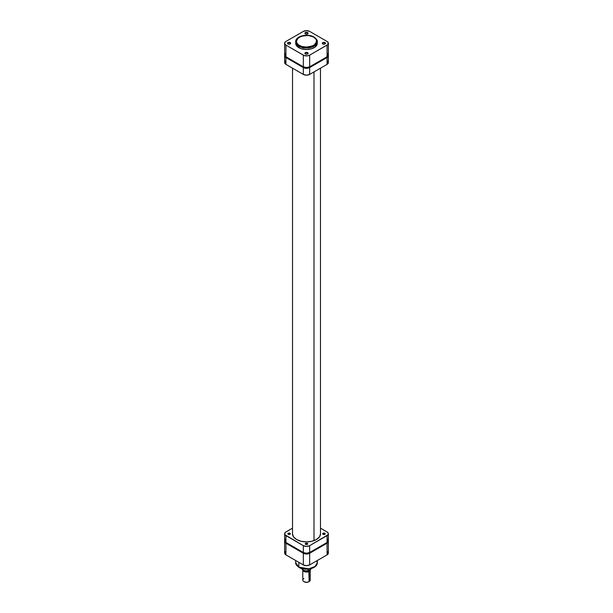 <?xml version="1.0" encoding="UTF-8"?>
<svg xmlns="http://www.w3.org/2000/svg" width="613" height="613" viewBox="0 0 613 613"><rect width="100%" height="100%" fill="white"/><g stroke="black" fill="none" stroke-linecap="round" stroke-linejoin="round"><path stroke-width="0.92" d="M290.026 42.994A1.303 0.751 0 0 0 288.233 42.971A1.303 0.751 0 0 0 288.087 43.998A1.303 0.751 180 0 1 287.803 43.531A1.303 0.751 180 0 1 288.608 42.833A1.303 0.751 180 0 1 290.026 42.994L290.026 44.044L290.026 42.994A1.303 0.751 180 0 1 290.409 43.531A1.303 0.751 180 0 1 290.125 43.998A1.303 0.751 0 0 0 290.026 42.994L290.248 42.619L290.026 42.994M287.964 43.937L287.964 43.937A1.617 0.935 180 0 1 287.964 42.619A1.617 0.935 180 0 1 290.248 42.619L288.485 42.412L287.52 43.454L288.485 44.136L290.003 44.052L290.723 43.278L290.248 42.619A1.617 0.935 180 0 1 290.248 43.937A1.617 0.935 180 0 1 287.964 43.937L288.179 44.059M307.419 32.956A1.303 0.751 0 0 0 305.634 32.926A1.303 0.751 0 0 0 305.481 33.953A1.303 0.751 180 0 1 305.197 33.485A1.303 0.751 180 0 1 306.002 32.788A1.303 0.751 180 0 1 307.419 32.956L307.419 33.999L307.419 32.956A1.303 0.751 180 0 1 307.803 33.485A1.303 0.751 180 0 1 307.519 33.953A1.303 0.751 0 0 0 307.419 32.956L307.642 32.573L307.419 32.956M305.358 33.891L305.358 33.891A1.617 0.935 180 0 1 305.358 32.573A1.617 0.935 180 0 1 307.642 32.573L305.603 32.458L304.914 33.416L305.879 34.09L307.397 34.006L308.086 33.416L307.642 32.573A1.617 0.935 180 0 1 307.642 33.891A1.617 0.935 180 0 1 305.358 33.891M307.419 53.04A1.303 0.751 0 0 0 305.634 53.009A1.303 0.751 0 0 0 305.481 54.044A1.303 0.751 180 0 1 305.197 53.576A1.303 0.751 180 0 1 306.002 52.879A1.303 0.751 180 0 1 307.419 53.04L307.419 54.082L307.419 53.04A1.303 0.751 180 0 1 307.803 53.576A1.303 0.751 180 0 1 307.519 54.044A1.303 0.751 0 0 0 307.419 53.04L307.642 52.657L307.419 53.04M305.358 53.982A1.617 0.935 180 0 1 305.358 53.975A1.617 0.935 180 0 1 305.358 52.657A1.617 0.935 180 0 1 307.642 52.657L305.603 52.542L304.914 53.5L305.879 54.182L307.397 54.097L308.086 53.5L307.642 52.657A1.617 0.935 180 0 1 307.642 53.975A1.617 0.935 180 0 1 305.358 53.982L305.581 54.105M324.821 42.994A1.303 0.751 0 0 0 323.028 42.971A1.303 0.751 0 0 0 322.875 43.998A1.303 0.751 180 0 1 322.591 43.531A1.303 0.751 180 0 1 323.396 42.833A1.303 0.751 180 0 1 324.821 42.994L324.821 44.044L324.821 42.994A1.303 0.751 180 0 1 325.196 43.531A1.303 0.751 180 0 1 324.913 43.998A1.303 0.751 0 0 0 324.821 42.994L325.036 42.619L324.821 42.994M322.752 43.937L322.752 43.937A1.617 0.935 180 0 1 322.752 42.619A1.617 0.935 180 0 1 325.036 42.619L323.281 42.412L322.308 43.454L323.281 44.136L324.79 44.052L325.511 43.278L325.036 42.619A1.617 0.935 180 0 1 325.036 43.937A1.617 0.935 180 0 1 322.752 43.937M295.742 42.665L295.688 43.278A10.812 6.237 0 0 0 298.853 47.691L299.297 45.408C295.481 43.676 295.481 40.902 299.297 37.087C305.902 34.887 310.707 34.887 313.703 37.087L316.247 39.538L316.492 42.397L314.377 44.979L311.304 46.435L306.5 47.132L301.696 46.435L298.623 44.979L296.508 42.397L296.508 40.098L297.512 38.473L301.696 36.06L308.485 35.477L313.703 37.087C317.519 38.818 317.519 41.592 313.703 45.408C307.098 47.607 302.293 47.607 299.297 45.408L298.853 46.167L308.814 47.852L315.013 45.6L317.312 41.753A10.812 6.237 180 0 1 310.638 47.523A10.812 6.237 180 0 1 298.853 46.167L298.853 47.691A10.812 6.237 0 0 0 310.638 49.04A10.812 6.237 0 0 0 317.312 43.278L317.258 42.665M314.147 37.339A10.812 6.237 180 0 1 317.312 41.753C317.618 40.458 316.515 38.895 314.017 37.056C307.849 33.171 295.374 35.975 295.688 41.753L298.853 46.167A10.812 6.237 180 0 1 295.688 41.753L296.156 45.086L298.14 47.232L301.404 48.779L306.5 49.515L311.596 48.779L314.86 47.232L316.844 45.086L317.312 41.753M285.382 53.507L284.716 55.446L285.942 56.771L303.335 66.809L306.5 67.568L309.665 66.809L327.058 56.771L328.284 55.446L327.618 53.507M284.631 43.278L284.631 54.94A4.475 2.582 0 0 0 285.942 56.771L285.942 45.101L303.335 55.147L303.335 66.809L285.942 56.771L285.942 45.101A4.475 2.582 180 0 1 284.631 43.278A4.475 2.582 180 0 1 285.942 41.446L303.335 31.409L306.5 30.65L309.665 31.409L327.058 41.446L328.284 42.772L327.618 44.711L309.665 55.147L307.374 55.852L304.017 55.469L285.942 45.101L284.716 43.776L284.968 42.289L285.942 41.446L303.335 31.409A4.475 2.582 180 0 1 309.665 31.409L327.058 41.446A4.475 2.582 180 0 1 328.369 43.278A4.475 2.582 180 0 1 327.058 45.101L327.058 56.771L309.665 66.809L309.665 55.147L327.058 45.101L327.058 56.771A4.475 2.582 0 0 0 328.369 54.94L328.369 43.278M303.335 55.147L303.335 66.809A4.475 2.582 0 0 0 309.665 66.809L309.665 55.147A4.475 2.582 180 0 1 303.335 55.147M303.427 47.699L302.937 47.929M313.994 71.92L313.994 540.635L313.994 71.92M316.798 560.803L317.312 562.696L315.013 566.542L308.814 568.795L298.853 567.109A10.812 6.237 -0 0 0 310.638 568.458A10.812 6.237 -0 0 0 317.312 562.696C317.626 568.473 305.151 571.278 298.983 567.393C296.47 565.538 295.374 563.968 295.688 562.696A10.812 6.237 0 0 0 298.853 567.109L298.853 562.343L298.853 567.109L295.688 562.696L295.688 560.512M328.284 540.888L328.032 542.382L327.058 543.218L309.665 553.263L306.5 554.014L303.335 553.263L285.942 543.218L284.968 542.382L284.716 540.888M285.382 551.623L284.716 553.562L285.942 554.888L303.335 564.925L306.5 565.684L309.665 564.925L327.058 554.888L328.284 553.562L327.618 551.623M300.033 567.753L303.542 568.833L307.496 569.056M308.485 568.971L313.703 567.362M309.665 564.925L309.665 553.263L327.058 543.218L327.058 554.888L309.665 564.925L309.665 553.263A4.475 2.582 180 0 1 303.335 553.263L285.942 543.218L285.942 554.888L303.335 564.925L303.335 553.263L303.335 564.925A4.475 2.582 0 0 0 309.665 564.925M284.631 541.394L284.631 553.056A4.475 2.582 0 0 0 285.942 554.888L285.942 543.218A4.475 2.582 180 0 1 284.631 541.394A4.475 2.582 180 0 1 284.677 541.011M327.058 554.888A4.475 2.582 -0 0 0 328.369 553.056L328.369 541.394A4.475 2.582 180 0 1 327.058 543.218L327.058 554.888M328.323 541.011A4.475 2.582 180 0 1 328.369 541.394M309.136 578.572A3.724 2.153 180 0 1 309.136 581.614L309.136 581.614A3.724 2.153 0 0 0 310.224 580.097L310.224 569.898A3.724 2.153 180 0 1 309.136 571.423A3.724 2.153 0 0 0 310.209 569.684A3.724 2.153 180 0 1 310.224 569.898M309.726 569.914L308.829 570.887L309.136 581.614L309.136 571.423A3.724 2.153 180 0 1 305.075 571.883A3.724 2.153 180 0 1 302.776 569.898A3.724 2.153 180 0 1 302.776 569.875A3.724 2.153 0 0 0 305.059 571.883A3.724 2.153 0 0 0 309.136 571.423L308.829 570.887L305.243 571.301L303.458 570.274A3.295 1.9 180 0 0 308.829 570.887A3.295 1.9 180 0 0 309.711 569.975M303.542 570.251L304.722 571.078L307.121 571.354L310.408 569.569L308.76 570.849A3.203 1.847 0 0 0 309.58 570.052M303.312 570.113L303.879 570.389M305.19 570.764L306.646 570.872M308.393 570.703L308.117 569.125L308.117 570.642A4.812 2.781 180 0 1 301.918 568.872M311.228 568.558A4.812 2.781 0 0 1 311.036 568.956L310.929 569.17M302.776 569.898L302.776 580.097A3.724 2.153 0 0 0 305.075 582.082A3.724 2.153 0 0 0 309.136 581.614A3.724 2.153 180 0 1 303.864 581.614L306.5 582.35L308.829 581.791A3.295 1.9 0 0 1 304.171 581.791A3.295 1.9 0 0 1 304.025 581.706M303.642 570.374A3.203 1.847 0 0 0 308.76 570.849L309.642 569.906M301.772 568.558A4.812 2.781 0 0 0 308.117 570.642L308.224 570.734M303.213 570.052A4.506 2.598 0 0 0 307.404 570.826M303.864 581.614A3.724 2.153 180 0 1 303.864 578.572M288.225 533.272L288.225 534.291L287.865 533.785A1.241 0.72 180 0 1 288.225 533.272L289.98 533.272L289.98 534.291A1.241 0.72 180 0 1 288.631 534.444A1.241 0.72 180 0 1 287.865 533.785L288.225 533.272A1.241 0.72 180 0 1 289.581 533.118A1.241 0.72 180 0 1 290.347 533.785A1.241 0.72 180 0 1 289.98 534.291L288.225 534.291L288.225 533.272M305.619 543.317L305.619 544.336L305.259 543.823A1.241 0.72 180 0 1 305.619 543.317L307.381 543.317L307.381 544.336A1.241 0.72 180 0 1 306.025 544.49A1.241 0.72 180 0 1 305.259 543.823L305.619 543.317A1.241 0.72 180 0 1 306.975 543.164A1.241 0.72 180 0 1 307.741 543.823A1.241 0.72 180 0 1 307.381 544.336L305.619 544.336L305.619 543.317M323.02 533.272L323.02 534.291L322.653 533.785A1.241 0.72 180 0 1 323.02 533.272L324.775 533.272L324.775 534.291A1.241 0.72 180 0 1 323.419 534.444A1.241 0.72 180 0 1 322.653 533.785L323.02 533.272A1.241 0.72 180 0 1 324.369 533.118A1.241 0.72 180 0 1 325.135 533.785A1.241 0.72 180 0 1 324.775 534.291L323.02 534.291L323.02 533.272M320.469 532.988L320.538 533.785A14.038 8.107 180 0 1 316.431 539.517A14.038 8.107 180 0 1 301.129 541.271A14.038 8.107 180 0 1 292.462 533.785L292.531 532.988M285.382 539.195L284.716 541.133L285.942 542.459L303.335 552.497L306.5 553.255L309.665 552.497L327.058 542.459L328.284 541.133L327.618 539.195M284.631 533.785L284.631 540.628A4.475 2.582 0 0 0 285.942 542.459L285.942 535.609L303.335 545.654L303.335 552.497L285.942 542.459L285.942 535.609A4.475 2.582 180 0 1 284.631 533.785A4.475 2.582 180 0 1 285.942 531.954L292.524 528.161L285.382 532.345L284.716 533.279L284.968 534.774L303.335 545.654L306.5 546.405L309.665 545.654L328.032 534.774L328.284 533.279L327.618 532.345L320.476 528.161L327.058 531.954A4.475 2.582 180 0 1 328.369 533.785A4.475 2.582 180 0 1 327.058 535.609L327.058 542.459L309.665 552.497L309.665 545.654L327.058 535.609L327.058 542.459A4.475 2.582 -0 0 0 328.369 540.628L328.369 533.785M320.538 533.785L319.473 536.881L316.431 539.517L311.871 541.271L306.5 541.892L301.129 541.271L296.569 539.517L293.527 536.881L292.462 533.785M303.335 545.654L303.335 552.497A4.475 2.582 0 0 0 309.665 552.497L309.665 545.654A4.475 2.582 180 0 1 303.335 545.654M328.284 55.201L328.032 56.695L327.058 57.53L309.665 67.576L306.5 68.327L303.335 67.576L285.942 57.53L284.968 56.695L284.716 55.201M327.618 61.116L328.284 63.055L327.058 64.38L309.665 74.418L306.5 75.177L303.335 74.418L285.942 64.38L284.716 63.055L285.382 61.116M303.335 67.576L303.335 74.418L285.942 64.38L285.942 57.53L303.335 67.576L303.335 74.418A4.475 2.582 0 0 0 309.665 74.418L309.665 67.576L327.058 57.53L327.058 64.38L309.665 74.418L309.665 67.576A4.475 2.582 180 0 1 303.335 67.576M284.631 55.706L284.631 62.549A4.475 2.582 0 0 0 285.942 64.38L285.942 57.53A4.475 2.582 180 0 1 284.631 55.706A4.475 2.582 180 0 1 284.677 55.323M327.058 64.38A4.475 2.582 0 0 0 328.369 62.549L328.369 55.706A4.475 2.582 180 0 1 327.058 57.53L327.058 64.38M328.323 55.323A4.475 2.582 180 0 1 328.369 55.706M320.476 534.544L320.476 68.173M292.524 534.544L292.524 68.173M317.312 562.696L317.312 560.512M310.983 569.094L311.312 568.021M308.324 570.718C304.6 571.27 302.385 570.366 301.688 568.021"/></g></svg>
